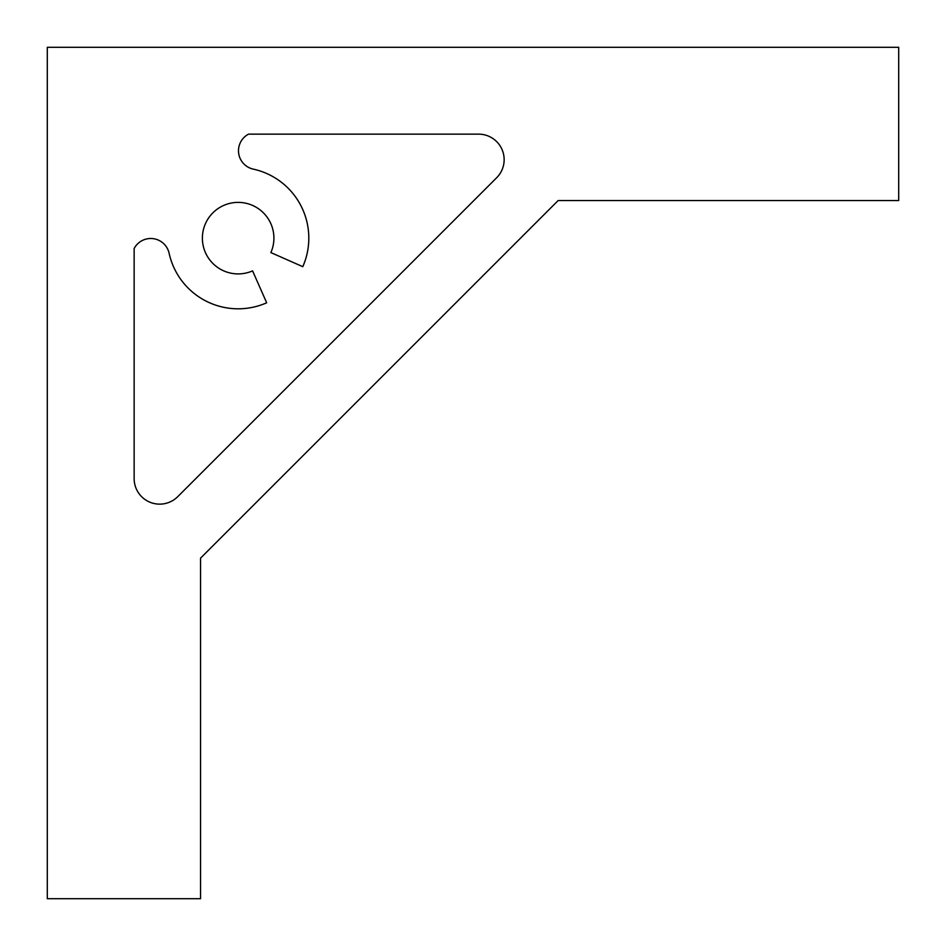 <?xml version="1.0" encoding="UTF-8"?>
<svg xmlns="http://www.w3.org/2000/svg" width="946" height="946" viewBox="0 0 946 946"><rect width="100%" height="100%" fill="white"/><g stroke="black" fill="none" stroke-linecap="round" stroke-linejoin="round"><path stroke-width="1.42" d="M504.147 159.685A25.542 25.542 0 0 1 496.662 177.742L177.742 496.662A25.542 25.542 0 0 1 134.143 478.605L134.143 248.526A18.79 18.79 0 0 1 169.157 253.433A70.666 70.666 0 0 0 266.677 302.791L252.582 270.863A35.759 35.759 0 0 1 202.385 238.144A35.759 35.759 0 0 1 238.144 202.385A35.759 35.759 0 0 1 270.863 252.582L302.791 266.677A70.666 70.666 0 0 0 253.433 169.157A18.79 18.79 0 0 1 248.526 134.143L478.605 134.143A25.542 25.542 0 0 1 504.147 159.685M898.7 200.552L898.7 47.3L47.3 47.3L47.3 898.7L200.552 898.7L200.552 558.14L558.14 200.552L898.7 200.552"/></g></svg>
